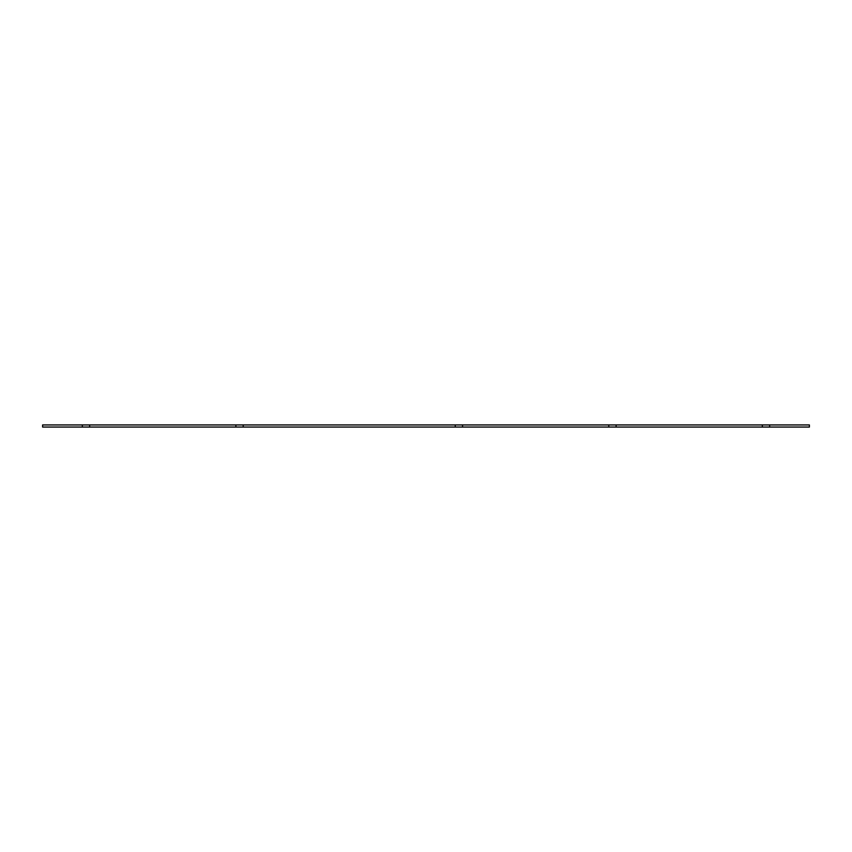 <?xml version="1.0" encoding="UTF-8"?>
<svg xmlns="http://www.w3.org/2000/svg" width="852" height="852" viewBox="0 0 852 852"><rect width="100%" height="100%" fill="white"/><g stroke="black" fill="none" stroke-linecap="round" stroke-linejoin="round"><path stroke-width="1.28" d="M82.346 427.054L82.346 424.946L42.6 424.946L42.6 427.054L809.4 427.054L809.4 424.946L769.654 424.946L769.654 427.054M455.245 427.054L455.245 424.946L462.561 424.946L462.561 427.054M455.245 424.946L243.203 424.946L243.203 427.054L243.203 424.946L89.662 424.946L89.662 427.054M235.897 427.054L235.897 424.946L235.897 427.054M82.346 424.946L89.662 424.946M762.338 427.054L762.338 424.946L769.654 424.946M762.338 424.946L616.102 424.946L616.102 427.054M608.797 427.054L608.797 424.946L616.102 424.946M608.797 424.946L462.561 424.946"/></g></svg>
